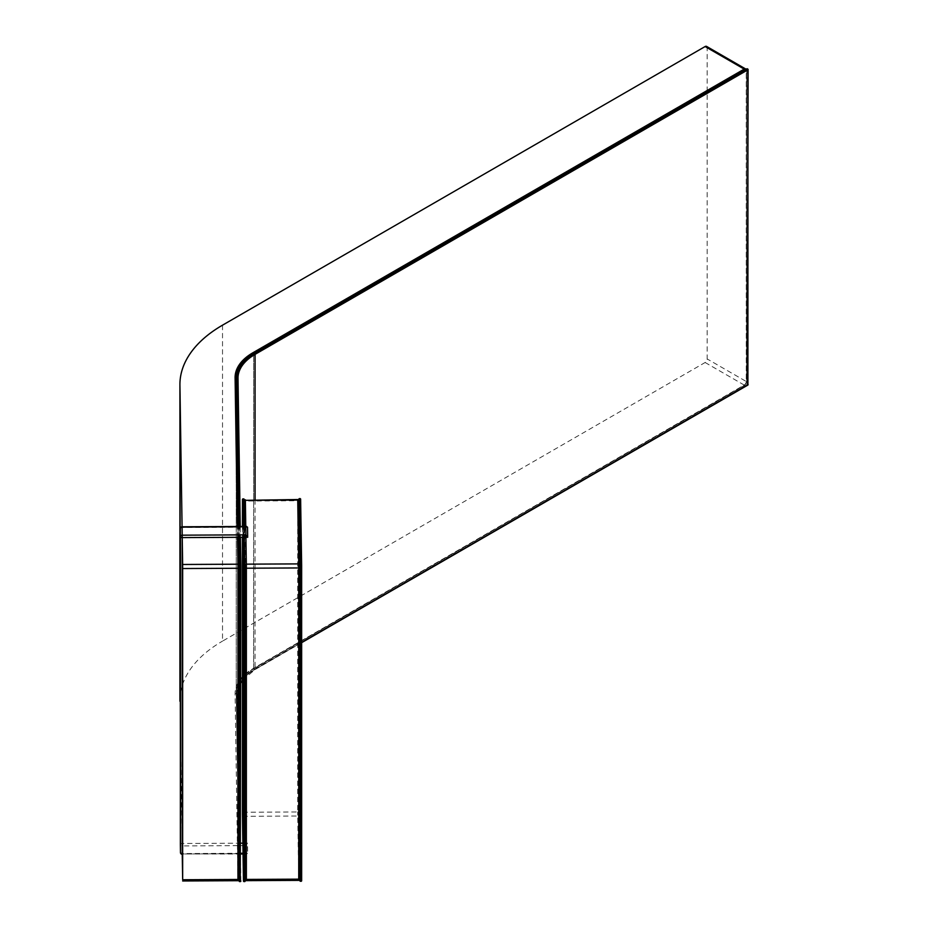 <?xml version="1.0" encoding="UTF-8"?>
<svg xmlns="http://www.w3.org/2000/svg" width="928" height="928" viewBox="0 0 928 928"><rect width="100%" height="100%" fill="white"/><g stroke="black" fill="none" stroke-linecap="round" stroke-linejoin="round"><path stroke-width="0.7" stroke-dasharray="4.64 3.48" d="M240.851 854.004L182.224 853.98A1.74 1.427 -0.9 0 1 181.03 853.598M240.851 843.192L182.085 843.482L182.074 526.791L182.085 527.533L247.532 527.197M242.881 843.181L247.532 843.158L247.683 853.226L245.92 853.656L182.224 853.98L182.085 843.482L182.236 853.563L240.851 853.261M247.532 843.158L245.792 845.594L245.92 853.656L247.683 853.226L243.032 853.25M245.792 845.594L182.097 845.918A1.74 1.427 -0.9 0 1 180.357 844.538M243.635 881.345L242.44 814.494L243.02 814.146L244.621 881.472M245.201 880.997L244.192 814.471L243.612 814.946L243.02 814.146L243.6 499.136L243.6 814.146L244.192 814.471L244.192 499.473L243.6 498.997M243.02 498.997L242.44 499.473M300.08 881.055L298.886 814.204L299.872 879.373L298.886 814.204L299.466 498.719M298.886 499.183L300.046 498.707M301.066 881.182L299.466 814.668L299.466 813.856L300.626 814.192L300.046 498.846L300.046 814.668L300.626 814.192L301.646 880.718M239.285 881.368L236.837 693.773A58.777 33.93 180 0 1 254.052 669.482L747.086 384.83L254.632 669.622A58.777 33.93 0 0 0 237.417 693.912L240.271 881.496M240.851 881.008L238.009 693.436A58.186 33.594 180 0 1 237.997 693.135A58.186 33.594 180 0 1 240.851 682.753M706.579 46.4A2.912 1.682 -60 0 1 707.171 47.734L707.171 358.939A2.912 1.682 -60 0 1 705.118 362.5L222.523 641.12L222.523 325.171M180.357 729.501L182.236 853.563M179.916 700.512A145.476 83.984 180 0 1 222.523 641.12M180.357 528.531A1.74 1.009 180 0 1 180.867 527.823A1.74 1.009 180 0 1 182.085 527.533M180.357 844.48A1.74 1.009 180 0 1 180.867 843.784A1.74 1.009 180 0 1 182.085 843.482M244.598 526.478L244.76 537.289L244.598 526.478M243.438 526.478L243.612 537.3M244.192 537.289L244.029 526.478M243.02 537.3L242.858 526.478M242.44 526.489L242.44 537.3L242.44 526.489M298.723 880.382L246.338 880.115L245.375 816.292L297.737 816.025L298.712 879.848A1.16 0.951 179.1 0 0 299.872 878.897L298.886 812.626L298.886 501.433A1.16 0.673 0 0 0 297.714 500.76L297.714 811.965L245.352 812.232L245.352 501.027L297.714 500.76L297.726 499.531M298.886 812.626A1.16 0.673 0 0 0 297.714 811.965L297.737 816.025A1.16 0.951 179.1 0 0 298.909 815.062M245.178 565.117L244.192 501.7L244.192 812.905L245.178 879.176L245.178 565.117A1.16 0.951 -0.9 0 1 245.189 565.024M245.769 526.466L245.932 537.289M246.361 880.649L246.338 880.115A1.16 0.951 -0.9 0 1 245.178 879.176L245.201 879.651M245.178 879.187L244.215 815.352A1.16 0.951 -0.9 0 1 244.215 815.341A1.16 0.951 -0.9 0 0 245.375 816.292L245.352 812.232A1.16 0.673 0 0 0 244.192 812.905L244.192 501.7A1.16 0.673 0 0 1 245.352 501.027L245.363 499.798M298.886 500.528L298.886 814.192L298.886 500.528M746.68 69.113L746.68 384.122L253.634 668.775L253.634 353.765L746.68 69.113L747.91 69.345L747.91 384.354L747.504 69.113M254.052 669.482L253.634 668.775A59.357 34.266 0 0 0 236.257 692.996A59.357 34.266 0 0 0 236.257 693.297L236.257 378.763A59.357 34.266 0 0 0 236.257 378.775L236.257 692.822A59.357 34.266 180 0 1 236.257 692.532A59.357 34.266 180 0 1 253.634 668.299L253.634 354.241A59.357 34.266 0 0 0 236.257 378.473L236.257 692.532C236.42 683.472 242.138 675.572 253.402 668.833A1.16 0.673 -120 0 0 253.634 668.299L745.033 384.598A1.74 1.009 120 0 0 746.263 382.452L746.263 71.247A1.74 1.009 120 0 0 745.033 70.54L253.634 354.241A1.16 0.673 -120 0 0 253.506 353.649M236.257 378.473L236.257 693.309L239.088 879.674L236.837 693.773M238.67 537.324L238.496 526.501M239.099 526.501L239.262 537.324M239.842 537.312L239.679 526.501M255.049 499.751L255.049 669.378L301.646 642.478M238.009 378.415A58.186 33.594 0 0 0 238.009 378.427L238.009 693.436L237.417 693.912M242.44 680.27A58.186 33.594 180 0 1 255.049 669.378L254.632 669.622M240.248 526.501L240.422 537.312L240.248 526.501M747.91 384.354L747.504 385.062M747.504 384.122L747.086 384.83L746.68 384.122L747.504 384.122M707.171 47.734L746.263 70.296L746.263 381.501L707.171 358.939M237.51 537.324L237.348 526.512M705.118 362.5L744.21 385.062L252.81 668.775A60.517 34.939 0 0 0 235.097 693.784L237.928 880.162L182.642 880.44M237.939 880.695L237.928 880.162A1.16 0.951 179.1 0 0 239.088 879.199L236.257 692.822A1.16 0.951 179.1 0 1 235.097 693.784M746.263 382.452A1.16 0.673 0 0 0 746.263 381.501A2.912 1.682 -60 0 1 744.21 385.062A1.16 0.673 -120 0 0 745.033 384.598M746.263 71.247A1.16 0.673 0 0 0 746.611 70.772L745.66 68.974A2.912 1.682 -60 0 1 746.263 70.296A1.16 0.673 0 0 1 746.611 70.772L746.611 381.976L744.79 385.12L253.402 668.833A1.16 0.673 -120 0 1 252.81 668.775M745.033 70.54A1.16 0.673 -120 0 0 744.894 69.948M246.941 853.969L243.043 853.992M244.215 815.352L244.192 812.905M244.215 500.818L244.192 501.7M240.851 682.857L237.997 693.135L237.997 378.137M301.646 642.675L254.922 669.645L242.44 680.386"/><path stroke-width="1.39" d="M181.03 853.598A1.74 1.427 -0.9 0 1 180.473 852.577L180.473 852.577A1.74 1.427 -0.9 0 1 180.473 852.565L180.473 536.604A1.74 1.427 -0.9 0 1 182.224 535.178L245.92 534.853L247.683 537.277L247.532 527.197L245.792 526.791L247.532 527.197L247.683 537.254L182.236 537.602L182.085 526.791A1.74 1.74 0 0 0 180.357 528.531A1.74 1.427 -0.9 0 1 182.097 527.116L245.792 526.791L245.92 534.853M180.357 844.515A1.74 1.427 -0.9 0 1 180.357 844.503A1.74 1.74 0 0 0 180.357 844.515L180.357 844.515A1.74 1.427 -0.9 0 1 180.357 844.515L180.473 852.577A1.74 1.74 0 0 0 182.224 854.305L182.236 537.602L182.642 564.479L237.928 564.201L237.51 537.324M243.032 853.25L240.851 853.261M242.881 843.181L240.851 843.192M243.635 881.345L242.44 814.482L242.44 537.3L242.44 814.482L243.449 881.008L243.449 565.999L244.621 565.512L244.192 537.289M244.029 881.472L245.201 880.997L245.201 565.976L244.621 565.512L244.041 566.324L243.612 537.3M244.029 526.478L243.612 498.997L244.598 526.478L244.192 499.461A0.58 0.58 0 0 0 243.6 498.893L243.02 498.893A0.58 0.58 0 0 0 242.44 499.473L242.44 526.489L243.02 498.997L243.438 526.478M299.466 498.719L300.046 498.603A0.58 0.58 0 0 1 300.626 499.171L301.646 565.697L299.895 565.709L299.895 880.718A0.58 0.58 0 0 0 300.475 881.287L301.066 881.043L301.066 566.034L300.046 498.603L301.646 565.686L299.895 565.709L298.886 499.194L299.466 498.707L300.486 566.045L300.08 881.055M298.886 499.194L298.886 499.183A0.58 0.58 0 0 1 299.466 498.603L300.046 498.707M300.475 881.287L301.066 881.287L300.475 881.287M301.646 565.709L301.066 881.287A0.58 0.58 0 0 0 301.646 880.707L301.066 881.182M239.262 537.324L239.285 881.368M239.842 537.312L240.271 566.347L240.851 566.01L240.271 881.6L240.851 566.01A0.58 0.58 0 0 0 240.851 565.999L240.422 537.312L240.851 565.999L239.111 566.01L238.67 537.324L239.099 878.781A1.16 0.673 0 0 1 239.099 878.793L239.088 879.199M240.851 881.02A0.58 0.58 0 0 1 240.271 881.6L239.691 881.6A0.58 0.58 0 0 1 239.111 881.032L239.111 566.01L240.271 566.347L240.271 881.496M182.665 568.539L182.665 879.744L237.951 879.466L237.951 568.261L182.665 568.539L182.642 564.479M237.348 526.512L235.097 377.824A60.517 34.939 180 0 1 252.81 352.814L744.21 69.113L705.118 46.539L222.523 325.171A145.476 83.984 0 0 0 179.916 384.552A145.476 83.984 0 0 0 179.928 385.294L182.074 526.791L246.79 526.466M179.928 385.294L180.357 729.501M182.236 537.602A1.74 1.009 180 0 1 180.983 537.312A1.74 1.009 180 0 1 180.473 536.604L180.473 852.565A1.74 1.009 180 0 0 180.983 853.273A1.74 1.009 180 0 0 182.236 853.563L182.665 879.744M179.928 701.243A145.476 83.984 180 0 1 179.916 700.512L179.916 384.552M705.118 46.539A2.912 1.682 -60 0 1 706.579 46.4L745.66 68.974A2.912 1.682 -60 0 0 744.21 69.113A1.16 0.673 -120 0 1 744.894 69.948M180.357 528.542A1.74 1.009 180 0 1 180.357 528.531L180.357 844.492A1.74 1.009 180 0 1 180.357 844.492A1.74 1.009 180 0 1 180.357 844.48M243.02 537.3L244.041 566.324L244.041 881.333L243.449 880.997A0.58 0.58 0 0 0 244.041 881.577L244.621 881.577A0.58 0.58 0 0 0 245.201 880.997L245.201 565.976A0.58 0.58 0 0 0 245.201 565.976L245.201 880.997M243.612 498.997L243.02 498.997M244.621 881.472L244.041 881.472M242.858 526.478L242.44 499.473M298.897 500.865L299.872 564.816A1.16 0.951 179.1 0 0 298.712 563.899L297.737 500.064L245.375 500.331L245.769 526.466M298.909 500.992A1.16 0.951 179.1 0 0 297.737 500.064L298.909 500.992A1.16 0.951 179.1 0 0 298.909 500.992L299.872 564.827A1.16 0.951 179.1 0 1 299.872 564.839L299.872 878.897M245.932 537.289L246.338 564.154L298.712 563.899L298.735 567.948L246.372 568.214L246.372 879.419L298.735 879.152L298.735 567.948A1.16 0.673 0 0 0 299.895 567.275L299.895 878.48L298.723 880.382L298.735 879.152A1.16 0.673 0 0 0 299.895 878.48M245.201 878.816A1.16 0.673 0 0 0 246.372 879.419L246.361 880.649L298.723 880.382M245.189 565.024A1.16 0.951 -0.9 0 1 246.338 564.154L246.372 568.214A1.16 0.673 0 0 1 245.201 567.611M297.726 499.531L245.375 500.331A1.16 0.951 -0.9 0 0 244.215 501.19M301.646 880.707L301.646 565.697M236.257 378.473A59.357 34.266 0 0 0 236.257 378.752L236.257 378.299A59.357 34.266 180 0 1 236.257 377.998A59.357 34.266 180 0 1 253.634 353.765L253.762 353.498C242.359 360.25 236.524 368.416 236.257 377.998L236.257 378.717A1.16 0.951 179.1 0 0 235.097 377.824M238.496 526.501L236.257 378.763A1.16 0.951 179.1 0 1 236.257 378.775L238.496 526.501L236.257 378.299L236.837 377.824L239.099 526.501M239.679 526.501L237.417 377.951A58.777 33.93 180 0 1 254.632 353.661L747.086 68.869L254.052 353.522A58.777 33.93 0 0 0 236.837 377.824M301.646 642.478L747.91 384.83L747.91 69.82L255.049 354.38L255.049 499.751M254.632 353.661L255.049 354.38A58.186 33.594 0 0 0 237.997 378.137A58.186 33.594 0 0 0 238.009 378.415M240.851 682.753A58.186 33.594 180 0 1 242.44 680.27M237.997 378.137L240.248 526.501L238.009 378.427L237.417 377.951M747.504 69.113L747.91 69.82L746.68 69.113M254.052 353.522L746.796 68.846A0.58 0.58 0 0 1 747.376 68.846L747.794 69.078A0.58 0.58 0 0 1 748.084 69.588L747.504 385.062M747.91 384.354L748.084 384.598A0.58 0.58 0 0 1 747.794 385.097L301.646 642.675M182.654 880.974L237.939 880.695L237.951 879.466A1.16 0.673 0 0 0 239.099 878.793L239.099 567.588A1.16 0.673 0 0 0 239.099 567.576A1.16 0.673 0 0 1 237.951 568.261L237.928 564.201A1.16 0.951 179.1 0 1 239.088 565.14A1.16 0.951 179.1 0 0 239.088 565.14L238.658 537.324M253.506 353.649A1.16 0.673 -120 0 0 252.81 352.814M243.043 853.992L240.851 854.004M245.178 879.187L246.361 880.649M245.363 499.798L244.192 501.7M299.872 564.827L299.895 567.275M242.44 680.386L240.851 682.857M239.099 878.793L237.939 880.695M239.088 565.14L239.099 567.588"/></g></svg>
